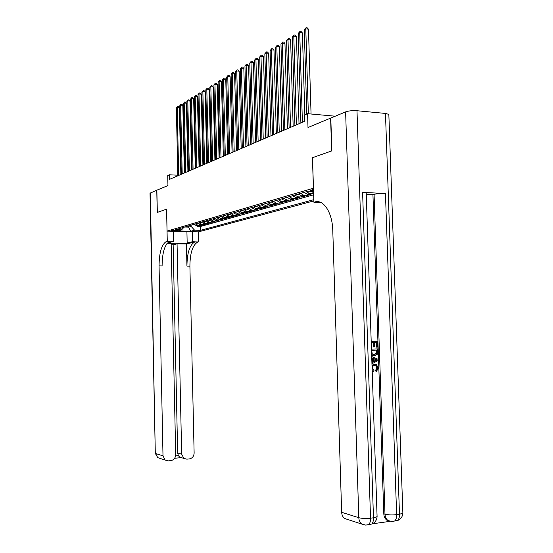 <?xml version="1.0" encoding="UTF-8"?>
<svg xmlns="http://www.w3.org/2000/svg" width="553" height="553" viewBox="0 0 553 553"><rect width="100%" height="100%" fill="white"/><g stroke="black" fill="none" stroke-linecap="round" stroke-linejoin="round"><path stroke-width="0.83" d="M313.489 189.485L310.53 190.253L313.523 190.64M335.229 116.206L307.586 113.697L308 127.494L330.604 118.121L331.641 150.941L312.459 157.709L313.385 188.22L167.075 231.099L198.458 231.859L313.841 200.898M167.075 231.099L166.612 209.145L157.328 212.421L156.865 190.177L167.953 185.58L167.732 175.515L169.405 174.776L169.508 179.372L304.634 121.314L304.447 115.086L307.586 113.697M194.027 224.331L196.612 225.714L199.792 225.804L197.621 226.412L197.608 225.742M195.472 223.917L198.057 225.299L201.251 225.389L201.23 224.705M201.251 225.389L203.456 224.767L200.255 224.677L197.649 223.281M201.34 222.209L203.96 223.619L207.188 223.709L204.942 224.345L204.928 223.647M205.101 221.117L207.741 222.541L210.99 222.638L208.702 223.281L208.688 222.569M208.93 220.004L211.592 221.442L214.868 221.546L212.532 222.202L212.518 221.47M212.836 218.877L215.518 220.329L218.815 220.426L216.437 221.096L216.417 220.357M216.811 217.723L219.513 219.188L222.838 219.292L220.412 219.976L220.391 219.216M220.868 216.541L223.585 218.027L226.937 218.138L224.463 218.829L224.449 218.055M225.002 215.345L227.739 216.845L231.113 216.956L228.596 217.668L228.576 216.873M229.212 214.122L231.977 215.635L235.371 215.753L232.806 216.479L232.785 215.663M233.511 212.877L236.297 214.405L239.719 214.523L237.099 215.262L237.078 214.433M237.894 211.599L240.7 213.154L244.149 213.271L241.481 214.025L241.461 213.181M242.366 210.306L245.193 211.868L248.67 211.993L245.947 212.767L245.926 211.896M246.928 208.979L249.783 210.562L253.281 210.693L250.502 211.481L250.481 210.589M251.587 207.631L254.463 209.234L257.988 209.366L255.154 210.161L255.127 209.255M256.343 206.248L259.239 207.873L262.799 208.004L259.903 208.827L259.875 207.893M261.196 204.838L264.12 206.483L267.7 206.622L264.749 207.458L264.721 206.504M266.159 203.4L269.097 205.059L272.712 205.204L269.691 206.055L269.67 205.087M271.219 201.928L274.191 203.608L277.834 203.76L274.751 204.631L274.723 203.635M276.396 200.428L279.389 202.128L283.06 202.28L279.908 203.172L279.88 202.149M281.691 198.893L284.705 200.615L288.403 200.774L285.189 201.679L285.154 200.635M287.097 197.324L290.138 199.066L293.871 199.232L290.581 200.158L290.546 199.087M292.627 195.721L295.696 197.483L299.456 197.649L296.09 198.603L296.055 197.504M298.281 194.075L301.371 195.866L305.166 196.039L301.724 197.013L301.689 195.88M304.067 192.396L307.185 194.207L311.014 194.386L307.489 195.382L307.454 194.221M313.62 193.654L313.351 192.527M176.974 230.608L177.928 230.255L172.377 230.262L171.444 230.615L176.974 230.608L176.967 230.062M313.551 191.469L308.152 191.214L175.522 229.702L181.578 229.854L184.025 227.235M188.614 225.901L188.642 227.131L191.11 226.419L194.608 230.186L200.552 230.331L313.8 199.674M194.608 230.186L190.716 231.258L177.79 230.94L181.578 229.854M197.621 226.412L200.463 226.488L313.655 194.767M310.558 191.324L313.586 192.534M313.385 193.716L309.549 193.536L306.417 191.718M307.489 195.382L303.687 195.209L300.576 193.412M301.724 197.013L297.949 196.84L294.873 195.064M296.09 198.603L292.343 198.437L289.295 196.688M290.581 200.158L286.862 199.999L283.834 198.271M285.189 201.679L281.505 201.527L278.498 199.82M279.908 203.172L276.258 203.02L273.279 201.333M274.751 204.631L271.122 204.486L268.17 202.813M269.691 206.055L266.097 205.916L263.166 204.264M264.749 207.458L261.175 207.32L258.272 205.688M259.903 208.827L256.357 208.688L253.474 207.078M255.154 210.161L251.643 210.036L248.781 208.44M250.502 211.481L247.018 211.35L244.177 209.781M245.947 212.767L242.484 212.642L239.67 211.087M241.481 214.025L238.046 213.907L235.253 212.366M237.099 215.262L233.691 215.152L230.919 213.624M232.806 216.479L229.426 216.361L226.675 214.854M228.596 217.668L225.237 217.557L222.513 216.064M224.463 218.829L221.131 218.725L218.428 217.253M220.412 219.976L217.108 219.873L214.419 218.414M216.437 221.096L213.154 221L210.486 219.555M212.532 222.202L209.276 222.106L206.628 220.675M208.702 223.281L205.467 223.191L202.84 221.774M204.942 224.345L201.727 224.255L199.121 222.852M191.082 225.189L191.11 226.419M177.831 175.225L169.405 174.776M184.75 227.027L188.642 227.131L190.716 231.258M200.463 226.488L200.552 230.331M180.845 174.499L179.359 107.469L177.202 107.282L178.709 175.419M176.345 107.8L177.561 106.307L176.345 107.8L177.845 175.785M177.561 106.307L178.425 106.383L179.359 107.469M150.326 192.886L155.296 453.246L150.015 193.204L156.769 190.218L157.232 212.449L166.577 209.158L167.262 241.191L166.446 241.412C161.656 244.391 159.195 252.562 159.057 265.917L163.004 455.845L165.133 460.061L168.236 460.884L170.739 460.656C173.815 460.034 175.467 458.05 175.702 454.697L171.154 243.721L166.888 243.645M173.276 231.251L173.49 241.308L167.621 243.085C167.815 244.06 183.686 243.997 187.17 243.016L192.582 241.675L197.787 242.014C192.672 244.938 190.038 252.97 189.9 266.117L194.131 453.038C193.909 456.356 192.292 458.319 189.271 458.935L186.817 459.163L183.893 458.423L181.674 454.165L177.064 243.825L173.144 244.813L177.658 452.969L181.674 454.165M173.49 241.308L167.262 241.191M169.508 241.474L169.543 241.474C164.718 244.447 162.236 252.603 162.098 265.938L159.057 265.917M171.181 244.779L173.144 244.813M186.444 243.991L194.78 241.951C189.7 244.882 187.08 252.935 186.942 266.104L186.444 243.991L177.064 243.825M192.354 231.714L192.582 241.675M198.423 231.859L198.651 241.792M175.612 455.866L178.384 455.617L177.658 452.969M178.384 455.617L179.628 457.124L180.949 457.677L174.644 458.257M372.017 365.789L374.816 364.413L376.434 364.683L378.404 368.028L376.524 371.298L376.275 370.151L377.616 368.015L376.337 365.816L374.858 365.574C373.247 365.554 372.349 366.452 372.155 368.257L373.959 370.482L373.773 371.657L372.204 371.229M371.996 365.16L374.913 364.413M376.524 371.298L375.909 371.263L375.66 370.116L377.001 367.98L375.722 365.789L374.893 365.574M371.899 362.25L372.743 361.835L372.625 358.33L371.754 357.991M377.409 341.332L371.208 341.554L377.409 341.332L377.609 347.111L376.206 347.132L376.047 342.542M376.814 347.139L376.662 342.521L374.554 342.597L374.699 346.904L373.911 346.938L373.296 346.931L373.151 342.646M372.494 523.795L389.713 521.396M389.969 521.279L386.927 520.242C385.006 518.797 383.962 516.661 383.803 513.827L384.985 514.179L374.077 194.331C377.264 193.654 381.058 193.377 385.455 193.509L362.602 192.389L366.21 193.004L366.224 193.398M366.252 194.297L372.936 194.615L383.803 513.827M373.835 355.759L371.664 355.213M371.457 349.109L377.664 348.895L377.761 351.701L377.264 354.362L374.505 355.773L372.743 355.475L371.644 354.667M331.848 150.872L312.528 157.688L313.876 202.225L314.982 201.935C323.623 199.163 332.415 212.677 332.782 230.539L341.657 512.285L358.814 517.712L345.618 111.893L330.812 118.038L331.848 150.872M319.489 201.969L314.982 201.935M313.876 202.225L320.947 202.522M345.618 111.893C348.708 110.828 352.496 110.441 356.996 110.731L385.469 113.427L388.842 114.388L388.863 115.01M348.148 519.64L344.616 518.486C342.784 517.048 341.802 514.981 341.657 512.285M372.936 194.615L374.077 194.331M373.911 346.938L373.766 342.625L371.388 342.708L371.409 347.561M371.457 349.143L377.664 348.895M371.644 350.298L372.252 353.913L372.95 354.383L374.485 354.611L376.876 353.104L376.918 350.084L371.644 350.298M373.821 354.597L376.261 353.091L376.303 350.111M374.485 354.611L373.869 354.597M376.876 353.104L376.261 353.091M376.973 351.743L376.358 351.736M371.913 362.574L373.351 361.856L373.234 358.351L371.747 357.763M371.713 356.554L378.017 359.229L378.065 360.535L371.955 363.784M375.971 359.415L374.042 358.662L374.132 361.468L377.25 359.92L374.049 358.883M373.234 358.351L372.625 358.33M373.351 361.856L372.743 361.835M374.125 361.144L376.634 359.899L375.356 359.395M377.25 359.92L376.634 359.899M377.616 368.015L377.001 367.98M376.275 370.151L375.66 370.116M374.816 364.413L374.201 364.386M373.773 371.657L372.183 370.731M184.356 172.992L182.836 105.36L180.665 105.167L182.2 173.918M179.794 105.699L181.031 104.185L179.794 105.699L181.322 174.292M181.031 104.185L181.896 104.261L182.836 105.36M187.93 171.458L186.382 103.211L184.197 103.01L185.76 172.384M183.306 103.556L184.557 102.028L183.306 103.556L184.861 172.771M184.557 102.028L185.435 102.105L186.382 103.211M191.573 169.889L189.99 101.019L187.792 100.819L189.382 170.829M186.886 101.372L188.151 99.823L187.792 100.819L186.886 101.372L188.469 171.223M188.151 99.823L189.029 99.906L189.99 101.019M195.278 168.299L193.668 98.793L191.449 98.586L193.073 169.246M190.529 99.146L191.815 97.584L191.449 98.586L190.529 99.146L192.147 169.64M191.815 97.584L192.7 97.667L193.668 98.793M199.059 166.674L197.421 96.519L195.181 96.312L196.84 167.628M194.241 96.886L195.541 95.303L195.181 96.312L194.241 96.886L195.893 168.036M195.541 95.303L196.433 95.386L197.421 96.519M202.91 165.022L201.237 94.21L198.983 93.989L200.67 165.983M198.029 94.577L199.343 92.98L198.983 93.989L198.029 94.577L199.709 166.398M199.343 92.98L200.241 93.063L201.237 94.21M206.836 163.335L205.128 91.846L202.861 91.625L204.582 164.303M201.88 92.227L203.214 90.609L202.861 91.625L201.88 92.227L203.594 164.725M203.214 90.609L204.126 90.692L205.128 91.846M210.831 161.614L209.096 89.448L206.808 89.22L208.564 162.589M205.813 89.828L207.168 88.19L206.808 89.22L205.813 89.828L207.562 163.017M207.168 88.19L208.08 88.28L209.096 89.448M214.917 159.858L213.14 86.994L210.838 86.766L212.629 160.84M209.822 87.381L211.191 85.729L210.838 86.766L209.822 87.381L211.605 161.282M211.191 85.729L212.11 85.819L213.14 86.994M219.078 158.075L217.267 84.491L214.944 84.256L216.776 159.064M213.907 84.886L215.297 83.213L214.944 84.256L213.907 84.886L215.732 159.513M215.297 83.213L216.223 83.309L217.267 84.491M223.322 156.25L221.47 81.941L219.133 81.699L221 157.246M218.076 82.342L219.486 80.648L219.133 81.699L218.076 82.342L219.935 157.702M219.486 80.648L220.419 80.745L221.47 81.941M227.649 154.391L225.762 79.342L223.405 79.093L225.313 155.393M222.327 79.75L223.758 78.035L223.405 79.093L222.327 79.75L224.228 155.863M223.758 78.035L224.698 78.132L225.762 79.342M232.073 152.49L230.145 76.687L227.767 76.432L229.716 153.506M226.668 77.102L228.113 75.367L227.767 76.432L226.668 77.102L228.603 153.976M228.113 75.367L229.066 75.471L230.145 76.687M236.58 150.554L234.61 73.978L232.219 73.722L234.209 151.57M231.099 74.406L232.564 72.643L232.219 73.722L231.099 74.406L233.076 152.061M232.564 72.643L233.525 72.747L234.61 73.978M241.184 148.577L239.173 71.213L236.76 70.95L238.792 149.6M235.613 71.648L237.106 69.865L236.76 70.95L235.613 71.648L237.638 150.098M237.106 69.865L238.073 69.975L239.173 71.213M245.891 146.552L243.832 68.392L241.398 68.116L243.479 147.589M240.23 68.828L241.744 67.031L241.398 68.116L240.23 68.828L242.297 148.1M241.744 67.031L242.719 67.134L243.832 68.392M250.689 144.492L248.594 65.503L246.14 65.226L248.262 145.536M244.944 65.952L246.479 64.127L246.14 65.226L244.944 65.952L247.053 146.054M246.479 64.127L247.461 64.245L248.594 65.503M255.597 142.384L253.454 62.558L250.979 62.275L253.15 143.434M249.756 63.021L251.318 61.169L250.979 62.275L249.756 63.021L251.912 143.967M251.318 61.169L252.306 61.286L253.454 62.558M260.615 140.227L258.417 59.551L255.921 59.261L258.14 141.292M254.677 60.021L256.26 58.148L255.921 59.261L254.677 60.021L256.882 141.831M256.26 58.148L257.256 58.265L258.417 59.551M265.737 138.029L263.491 56.475L260.975 56.178L263.242 139.1M259.703 56.952L261.306 55.051L260.975 56.178L259.703 56.952L261.956 139.653M261.306 55.051L262.316 55.176L263.491 56.475M270.977 135.775L268.675 53.33L266.138 53.026L268.461 136.854M264.839 53.821L266.47 51.892L266.138 53.026L264.839 53.821L267.147 137.421M266.47 51.892L267.486 52.017L268.675 53.33M276.327 133.473L273.977 50.116L271.419 49.805L273.797 134.566M270.092 50.613L271.751 48.664L271.419 49.805L270.092 50.613L272.456 135.139M271.751 48.664L272.774 48.788L273.977 50.116M281.809 131.123L279.403 46.832L276.825 46.507L279.258 132.215M275.463 47.337L277.15 45.36L276.825 46.507L275.463 47.337L277.882 132.81M277.15 45.36L278.18 45.491L279.403 46.832M287.415 128.711L284.954 43.466L282.348 43.134L284.843 129.817M280.959 43.984L282.666 41.98L282.348 43.134L280.959 43.984L283.433 130.425M282.666 41.98L283.71 42.111L284.954 43.466M293.152 126.25L290.629 40.03L288.002 39.685L290.553 127.363M286.578 40.556L288.32 38.523L288.002 39.685L286.578 40.556L289.115 127.985M288.32 38.523L289.364 38.662L290.629 40.03M299.021 123.727L296.436 36.505L293.795 36.152L296.401 124.854M292.33 37.044L294.099 34.984L293.795 36.152L292.33 37.044L294.929 125.483M294.099 34.984L295.157 35.122L296.436 36.505M304.848 114.906L302.387 32.904L299.719 32.544L302.394 122.275M298.226 33.45L300.023 31.362L299.719 32.544L298.226 33.45L300.88 122.925M300.023 31.362L301.088 31.507L302.387 32.904M311.056 114.015L308.477 29.205L305.788 28.839L308.353 113.766M304.254 29.772L306.086 27.65L305.788 28.839L304.254 29.772L306.791 114.049M306.086 27.65L307.164 27.795L308.477 29.205M198.126 225.306L196.674 225.714M313.579 192.416L313.212 192.52M309.625 193.543L307.268 194.214M303.763 195.209L301.454 195.873M298.026 196.847L295.772 197.49M292.419 198.444L290.214 199.073M286.938 200.006L284.781 200.621M281.581 201.534L279.465 202.135M276.334 203.027L274.267 203.615M271.198 204.486L269.173 205.066M266.173 205.916L264.189 206.483M261.251 207.32L259.309 207.873M256.433 208.695L254.532 209.234M251.712 210.036L249.852 210.569M247.087 211.357L245.262 211.875M242.56 212.649L240.769 213.154M238.115 213.914L236.366 214.412M233.76 215.152L232.046 215.642M229.495 216.368L227.808 216.845M225.306 217.557L223.654 218.027M221.2 218.732L219.582 219.188M217.17 219.88L215.58 220.329M213.223 221L211.661 221.449M209.338 222.106L207.81 222.541M205.536 223.191L204.029 223.619M201.797 224.255L200.317 224.677M169.792 241.398L166.695 241.343M195.043 241.882L198.05 241.938M186.942 266.104L189.9 266.117M181.363 457.649L181.018 457.684M160.273 458.478L157.716 457.649L155.628 453.515L163.004 455.845M186.914 231.583L187.17 243.016M356.996 110.731L370.538 518.202L373.475 517.802L362.602 192.389M385.455 193.509L396.639 514.649L399.487 514.262L385.469 113.427M386.927 520.242L388.116 520.601C386.188 519.156 385.144 517.014 384.985 514.179C388.282 514.974 392.167 515.133 396.639 514.649C396.688 517.532 396.072 519.62 394.794 520.926L391.787 521.486M344.616 518.486L361.849 524.099C359.975 522.62 358.966 520.491 358.814 517.712C362.042 518.534 365.948 518.7 370.538 518.202C370.586 521.126 369.992 523.249 368.747 524.562L365.803 525.108M402.854 512.631L402.874 513.205L399.487 514.262C399.543 517.138 398.927 519.226 397.642 520.532C400.835 519.115 402.577 516.675 402.874 513.205L388.842 114.388M388.116 520.601L391.911 521.486L396.708 520.663M377.07 516.08L377.091 516.661L373.475 517.802C373.524 520.726 372.929 522.841 371.678 524.154C374.969 522.723 376.773 520.228 377.091 516.661L366.21 193.004M361.849 524.099L365.747 525.108L370.876 524.272M375.909 360.584L375.293 360.563M198.057 225.299L196.612 225.714M201.727 224.255L200.255 224.677M205.467 223.191L203.96 223.619M209.276 222.106L207.741 222.541M213.154 221L211.592 221.442M217.108 219.873L215.518 220.329M221.131 218.725L219.513 219.188M225.237 217.557L223.585 218.027M229.426 216.361L227.739 216.845M233.691 215.152L231.977 215.635M238.046 213.907L236.297 214.405M242.484 212.642L240.7 213.154M247.018 211.35L245.193 211.868M251.643 210.036L249.783 210.562M256.357 208.688L254.463 209.234M261.175 207.32L259.239 207.873M266.097 205.916L264.12 206.483M271.122 204.486L269.097 205.059M276.258 203.02L274.191 203.608M281.505 201.527L279.389 202.128M286.862 199.999L284.705 200.615M292.343 198.437L290.138 199.066M297.949 196.84L295.696 197.483M303.687 195.209L301.371 195.866M309.549 193.536L307.185 194.207M313.579 192.389L313.136 192.513M194.78 241.951L197.787 242.014M169.543 241.474L166.446 241.412M179.628 457.124L183.893 458.423M155.296 453.322L157.716 457.649L165.133 460.061M372.134 355.461L372.743 355.475M375.867 359.65L376.482 359.671M375.722 365.789L376.337 365.816M372.563 371.422L373.178 371.45"/></g></svg>
